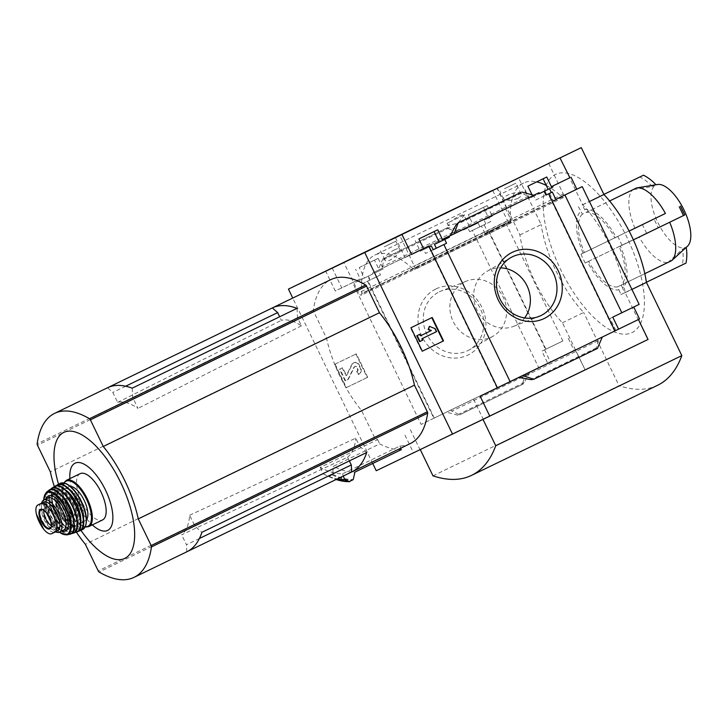 <?xml version="1.0" encoding="UTF-8"?>
<svg xmlns="http://www.w3.org/2000/svg" width="727" height="727" viewBox="0 0 727 727"><rect width="100%" height="100%" fill="white"/><g stroke="black" fill="none" stroke-linecap="round" stroke-linejoin="round"><path stroke-width="0.55" stroke-dasharray="3.63 2.73" d="M394.216 249.961C397.242 248.525 399.05 248.28 399.641 249.243C402.122 252.151 386.791 265.028 384.874 259.812C384.565 256.731 387.682 253.45 394.216 249.961M517.569 198.598C520.541 196.953 521.722 195.418 521.105 193.982C520.205 189.638 501.666 196.045 503.647 198.989C505.883 201.043 510.518 200.916 517.569 198.598M492.706 190.51L507.6 220.754A3.253 1.363 64.2 0 0 510.218 223.044A3.253 1.363 64.2 0 0 510.672 221.708A93.874 39.376 64.2 0 1 510.645 221.335L361.683 293.472A94.037 39.44 64.2 0 1 374.696 255.113A94.037 39.44 64.2 0 1 413.036 268.845L412.945 268.89A93.874 39.376 64.2 0 1 413.227 269.135A3.253 1.363 64.2 0 0 414.554 269.617A3.253 1.363 64.2 0 0 414.39 266.155L399.841 235.484M546.286 185.485A94.037 39.44 64.2 0 1 561.907 196.753L413.036 268.845M510.563 221.381A94.037 39.44 64.2 0 1 523.567 183.022A94.037 39.44 64.2 0 1 536.69 181.886M464.598 214.792L457.974 223.044L448.232 225.715L450.622 221.562L447.041 223.28L464.598 214.792C461.79 214.456 457.129 216.719 450.622 221.562L464.598 214.792M510.645 221.335L361.773 293.426A93.874 39.376 64.2 0 0 361.801 293.799A3.253 1.363 64.2 0 1 361.346 295.135A3.253 1.363 64.2 0 1 358.72 292.845L343.726 262.392M561.907 196.753L412.945 268.89M561.817 196.799A93.874 39.376 64.2 0 1 562.098 197.044L413.227 269.135M418.87 238.938L437.745 229.796M378.131 258.385L359.256 267.518L364.436 278.032L367.889 276.36L369.752 280.149L380.521 274.933L378.658 271.144L383.311 268.89L378.131 258.385L374.487 260.13L379.158 269.799L469.278 226.152L462.763 229.278L463.181 230.159L467.834 227.905L469.678 231.713L484.127 224.743L487.672 232.067L511.326 220.608L505.529 208.594L487.045 217.546L505.529 208.594M359.256 267.518L374.487 260.13M433.192 249.734L425.513 253.414L423.696 249.597L429.303 246.907L420.242 251.269L415.226 240.682M429.012 247.062L428.594 246.189M364.436 278.032L355.667 282.23L355.239 281.358L360.283 278.932L355.612 269.272M423.696 249.597L420.242 251.269M367.889 276.36L355.667 282.23M369.752 280.149L362.082 283.83L360.238 280.022M433.174 249.706L425.513 253.414M380.521 274.933L370.252 279.868L368.407 276.051L373.06 273.806L372.642 272.925L379.158 269.799M362.082 283.83L370.252 279.868M378.658 271.144L368.407 276.051M383.311 268.89L373.06 273.806M527.866 186.157L543.096 178.778M546.74 177.015L543.096 178.76M487.126 205.596L468.252 214.738L473.431 225.252L478.075 222.998L479.947 226.788L490.716 221.581L488.844 217.782L492.306 216.11L487.126 205.596L483.482 207.349L488.153 217.01M468.252 214.738L483.482 207.349M490.716 221.581L484.127 224.743M488.844 217.782L484.018 220.099L485.854 223.907M492.306 216.11L484.018 220.099M487.045 217.546L487.472 218.427M535.708 200.052L545.959 195.09L535.708 200.052L533.891 196.235L539.479 193.555L529.238 198.489L524.222 187.902M533.709 195.263L532.537 195.827L532.046 194.809M473.431 225.252L463.181 230.159M469.278 226.152L464.608 216.492M533.891 196.235L529.238 198.489M478.075 222.998L467.834 227.905M479.947 226.788L469.678 231.713M462.763 229.278L372.642 272.925M446.469 228.133L449.386 227.751L461.5 229.914L457.437 231.858L446.469 228.133L382.829 258.957L377.958 270.344L382.02 268.399L383.956 259.43L383.892 258.439L382.829 258.957M435.982 288.928A36.732 33.342 -115.6 0 1 485.945 325.941A36.732 33.342 -115.6 0 1 433.974 351.114A36.732 33.342 -115.6 0 1 435.982 288.928M367.571 281.158L433.846 418.261L446.496 412.136L538.634 367.517L472.359 230.414M450.286 235.648L532.537 195.827M533.745 195.272L450.195 235.712L529.683 197.217L520.714 192.528M395.433 237.629L405.066 257.549L411.573 254.395L405.066 257.549M332.175 267.963L341.808 287.883L360.283 278.932M506.628 208.067L497.004 188.148M487.672 232.067L484.964 233.367L489.044 231.386L488.617 231.586L545.541 349.351L545.968 349.142L541.897 351.132L547.695 363.137L538.634 367.517M484.964 233.367L481.419 226.042M549.603 193.346L553.138 200.67L555.846 199.362L553.138 200.67M433.846 418.261L421.133 424.414L352.586 282.63L355.239 281.358M352.586 282.63L335.283 291.009L325.66 271.089M341.808 287.883L335.283 291.009M297.016 308.366L297.507 317.635L301.469 325.823A76.299 32.006 -115.8 0 0 281.376 320.334L279.659 316.772M132.196 388.182L132.687 397.451L137.976 408.383A73.818 30.961 -115.8 0 0 117.638 402.385L112.821 392.426L107.532 387.745M301.469 325.823L137.976 408.383M297.507 317.635L132.687 397.451M349.342 460.909L347.551 457.219L181.65 534.799A73.818 30.961 -115.8 0 0 189.62 515.225L194.909 526.157L201.879 532.318M189.62 515.225L355.767 438.154L359.729 446.342L194.909 526.157M199.416 538.489L186.466 544.759L181.65 534.799M117.638 402.385L281.376 320.334M125.644 386.219L112.821 392.426M410.219 443.615A130.151 54.589 64.2 0 1 399.959 446.005L342.571 473.795A130.151 54.589 64.2 0 1 320.234 467.388L377.631 439.599A130.151 54.589 64.2 0 1 375.305 438.272A1.627 0.682 64.2 0 1 374.414 437.172L361.537 410.528A80.697 33.851 64.2 0 1 326.523 338.11L313.646 311.465A1.627 0.682 64.2 0 1 313.337 310.093A130.151 54.589 64.2 0 1 330.758 279.65M372.733 463.49L292.754 298.052M400.741 448.214L399.959 446.005M401.259 449.677A134.059 56.233 64.2 0 1 379.712 443.888L333.357 466.334A134.059 56.233 -115.8 0 0 354.903 472.123M377.631 439.599L379.712 443.888M343.344 476.003L342.571 473.795M320.234 467.388L323.442 474.022L329.276 476.521L332.739 474.404L333.357 466.334M583.136 253.16L634.889 228.105A40.676 17.057 64.2 0 1 632.863 189.702L582.354 214.165L580.928 211.212A43.929 18.42 -115.8 0 0 583.136 253.16L580.918 254.223L585.171 263.01L658.199 227.669L653.955 218.882L634.889 228.105M582.354 214.165A40.676 17.057 -115.8 0 0 584.381 252.56M586.044 212.393A40.676 17.057 -115.8 0 1 614.924 237.92L616.16 237.32A43.929 18.42 -115.8 0 0 584.617 209.449L586.044 212.393L609.617 200.979M614.924 237.92L616.16 237.32M617.505 286.874A40.676 17.057 -115.8 0 1 588.625 261.347L587.389 261.947A43.929 18.42 -115.8 0 0 618.931 289.819L617.505 286.874L668.013 262.411A40.676 17.057 64.2 0 1 639.133 236.893L658.199 227.669L657.844 227.097M618.931 289.819L620.894 294.589L646.403 282.258M633.371 239.846L620.413 246.108A43.929 18.42 -115.8 0 1 622.621 288.046L624.593 292.817M622.085 245.308L617.841 236.52M582.109 204.941L603.873 194.382L582.109 204.941L584.617 209.449M578.41 206.704L580.928 211.212M564.543 277.223A87.849 36.85 64.2 0 1 553.956 175.289A87.849 36.85 64.2 0 1 627.028 237.565A87.849 36.85 64.2 0 1 633.644 331.703A87.849 36.85 64.2 0 1 564.543 277.223M587.389 261.947L585.171 263.01M588.625 261.347L639.133 236.893M622.621 288.046L621.194 285.102A40.676 17.057 -115.8 0 0 619.168 246.707L669.676 222.244A40.676 17.057 64.2 0 1 669.685 222.253M621.194 285.102L644.822 273.661M687.46 246.253A34.569 14.504 64.2 0 1 659.716 226.124A34.569 14.504 64.2 0 1 657.553 184.504M655.936 184.767L652.246 186.548L632.863 189.702M669.676 222.244L684.507 215.056L680.254 206.268M668.013 262.411L682.517 249.161L686.206 247.389M545.541 349.351L562.843 340.972L505.919 223.207L488.617 231.586M562.843 340.972L541.897 351.132M511.326 220.608L505.919 223.207M648.057 339.445L420.224 449.468L585.053 369.652L562.389 322.788A81.342 34.124 -115.8 0 1 519.905 234.903L497.25 188.029M585.053 369.652L575.175 349.851L421.133 424.414M568.26 338.373L574.066 350.387L575.175 349.851M547.695 363.137L574.066 350.387M450.558 410.182L446.496 412.136L458.446 415.39L459.519 414.872L450.558 410.182L530.047 371.697L525.984 373.642L522.095 384.565L458.446 415.39M450.558 410.192L530.047 371.697L524.212 382.538L522.095 384.565M523.167 384.056L459.519 414.872L523.167 384.056M355.921 354.049L367.244 377.486L345.979 387.782L334.647 364.345L356.348 353.84L334.647 364.345M376.241 470.742L413.463 452.721L403.83 432.792M410.355 429.666L419.979 449.586L413.463 452.721M419.979 449.586L584.808 369.77M489.762 416.126L483.237 419.261L489.744 416.108M633.744 307.003L639.142 304.386M480.129 396.206L639.533 318.989M560.008 157.932L582.672 204.805A81.342 34.124 -115.8 0 1 625.156 292.69L647.812 339.564M618.577 329.14L615.878 330.449L618.586 329.149M602.283 337.055L598.221 339L598.321 340.581L521.677 377.695M522.795 375.55L518.869 377.449M597.412 348.451L596.34 348.96L596.285 347.979L598.321 340.581M519.905 234.903L541.179 224.598L518.515 177.733M582.672 204.805L589.424 201.533M625.156 292.69L631.908 289.419M562.389 322.788L583.663 312.483A81.342 34.124 64.2 0 1 541.179 224.598M432.974 475.84L619.059 385.719L583.663 312.483M657.662 385.255A219.718 92.156 64.2 0 1 619.059 385.719M432.22 317.463L410.519 327.968L421.851 351.405L422.278 351.196L421.851 351.405M435.182 328.677L428.985 326.559M436.6 331.612L436.164 331.812L434.746 328.886M421.978 338.691L436.164 331.812M422.687 340.154L422.251 340.363L421.542 338.9M419.597 341.645L422.251 340.363M420.124 335.965L420.56 335.756L420.124 335.965L419.424 334.502M335.083 364.136L346.406 387.573L367.244 377.486M367.68 377.277L356.348 353.84M356.484 371.851L356.921 371.642L358.865 374.314A4.88 4.435 64.4 0 0 360.728 367.989L359.202 364.845A4.226 3.844 64.4 0 0 352.259 364.354L346.634 375.486L342.562 367.744L342.135 367.953L346.206 375.695L351.832 364.563A4.226 3.844 64.4 0 1 358.774 365.045L360.301 368.198A4.88 4.435 64.4 0 1 358.429 374.523L356.484 371.851A2.281 2.072 64.4 0 0 357.357 368.898L356.657 367.462A1.627 1.481 64.4 0 0 353.985 367.271L347.797 379.667L345.143 380.957L339.473 369.243L342.135 367.953M356.921 371.642A2.281 2.072 64.4 0 0 357.784 368.689L357.357 368.898M342.562 367.744L339.909 369.034L345.57 380.748L348.233 379.467L354.422 367.071A1.627 1.481 64.4 0 1 357.093 367.253L357.784 368.689M473.604 399.341L483.237 419.261M612.779 317.136L610.071 318.435L615.878 330.449M633.735 306.976L610.071 318.435M544.596 349.832L550.403 361.837M619.168 246.707L620.413 246.108M620.894 294.589L682.317 264.855A42.302 38.395 64.4 0 0 682.517 249.161M686.006 263.083L682.317 264.855M652.246 186.548A42.302 38.395 64.4 0 0 639.833 176.97M646.585 233.267L642.332 224.479L653.955 218.882M580.918 254.223L642.332 224.479M524.63 317.944A30.634 27.808 -115.6 0 1 513.535 326.378A30.634 27.808 -115.6 0 1 476.939 310.02A30.634 27.808 -115.6 0 1 487.099 271.253A30.634 27.808 -115.6 0 1 488.68 270.417A30.634 27.808 -115.6 0 1 500.621 267.881M464.889 281.822A30.634 27.808 -115.6 0 1 466.707 281.031A30.634 27.808 -115.6 0 1 503.302 297.379A30.634 27.808 -115.6 0 1 493.133 336.156A30.634 27.808 -115.6 0 1 453.639 322.406A30.634 27.808 -115.6 0 1 464.889 281.822M439.281 291.845A32.679 29.662 -115.6 0 1 441.216 291A32.679 29.662 -115.6 0 1 480.247 308.439A32.679 29.662 -115.6 0 1 469.406 349.796A32.679 29.662 -115.6 0 1 427.276 335.129A32.679 29.662 -115.6 0 1 439.281 291.845M332.357 475.031A140.565 58.96 -115.8 0 0 352.759 480.147L352.904 480.074M352.759 480.147L349.578 481.683M323.442 474.022A136.331 57.188 -115.8 0 0 324.833 474.695A136.331 57.188 -115.8 0 0 337.319 478.92M361.537 410.528L85.35 544.278M76.417 532.182A80.697 33.851 64.2 0 1 54.343 486.59M326.523 338.11L50.345 471.85M58.542 484.182A69.983 29.353 -115.8 0 0 67.838 508.064A69.983 29.353 -115.8 0 0 80.906 530.374M69.919 478.63A37.359 15.667 -115.8 0 0 77.226 503.584A37.359 15.667 -115.8 0 0 92.329 524.894M359.729 446.342L366.699 452.503M186.83 551.793L186.466 544.759M347.551 457.219A76.299 32.006 -115.8 0 0 355.767 438.154M548.712 163.384L563.261 194.064A3.253 1.363 64.2 0 1 563.425 197.526A3.253 1.363 64.2 0 1 562.098 197.044M504.447 188.711L515.888 183.195L504.447 188.711M384.329 246.753L395.77 241.237L384.329 246.753M41.348 503.302A15.939 6.688 -115.8 0 0 42.293 520.559A15.939 6.688 -115.8 0 0 55.252 532L57.651 530.846M36.704 515.47L42.793 528.056M53.607 529.983A1.627 0.682 -115.8 0 0 53.843 529.965L56.933 528.484A1.627 0.682 -115.8 0 0 57.097 528.311A14.186 5.952 -115.8 0 0 53.78 512.417A14.186 5.952 -115.8 0 0 43.329 504.302A14.186 5.952 -115.8 0 0 43.202 517.506A14.186 5.952 -115.8 0 0 53.607 529.983L55.734 528.956A14.186 5.952 64.2 0 1 45.328 516.479A14.186 5.952 64.2 0 1 45.456 503.266A14.186 5.952 64.2 0 1 50.636 504.82M59.814 523.74A14.186 5.952 64.2 0 1 59.223 527.275A1.627 0.682 -115.8 0 1 59.06 527.457L55.97 528.938A1.627 0.682 -115.8 0 1 55.734 528.956M41.621 503.166A17.893 7.506 -115.8 0 0 44.865 519.287A17.893 7.506 -115.8 0 0 55.525 531.873M80.152 473.668A25.709 10.778 -115.8 0 0 81.633 501.466A25.709 10.778 -115.8 0 0 102.562 519.941M70.419 486.408A18.875 7.915 -115.8 0 0 68.801 486.763A18.875 7.915 -115.8 0 0 69.892 507.164A18.875 7.915 -115.8 0 0 85.25 520.732A18.875 7.915 -115.8 0 0 86.522 519.678M65.357 509.373A9.76 4.098 -115.8 0 0 73.309 516.388A9.76 4.098 -115.8 0 0 72.736 505.819A9.76 4.098 -115.8 0 0 64.794 498.822A9.76 4.098 -115.8 0 0 65.357 509.373M51.272 525.657A9.76 4.098 -115.8 0 0 53.634 525.921A9.76 4.098 -115.8 0 0 53.807 525.821A9.76 4.098 -115.8 0 0 53.062 515.352A9.76 4.098 -115.8 0 0 45.31 508.273A9.76 4.098 -115.8 0 0 45.119 508.346A9.76 4.098 -115.8 0 0 43.865 510.363M510.672 221.708L361.801 293.799M461.5 229.914L382.02 268.399M375.305 438.272L99.117 572.022M313.337 310.093L37.15 443.833M447.541 227.624L383.892 258.439M598.221 339L518.733 377.495M596.34 348.96L532.7 379.785M596.285 347.979L530.855 379.658M528.502 196.163L451.867 233.276M521.459 193.191L456.029 224.87M528.375 374.123L451.731 411.237M524.212 382.538L458.782 414.217M458.555 229.705L381.92 266.818M449.386 227.751L383.956 259.43M332.739 474.404A140.22 58.814 -115.8 0 0 353.24 479.556M329.276 476.521A140.565 58.96 -115.8 0 0 349.678 481.637M328.659 476.512A140.32 58.86 -115.8 0 0 328.931 476.639A140.32 58.86 -115.8 0 0 336.101 479.511L324.833 474.695M313.646 311.465L37.459 445.215M374.414 437.172L98.227 570.913M563.261 194.064L414.39 266.155M507.6 220.754L358.72 292.845M51.717 533.709L55.252 532M66.357 480.347A25.709 10.778 -115.8 0 0 67.838 508.146A25.709 10.778 -115.8 0 0 88.758 526.621M64.149 482.955A25.054 10.505 -115.8 0 0 67.547 508.291A25.054 10.505 -115.8 0 0 85.35 526.73M65.903 509.1A18.875 7.915 -115.8 0 0 81.26 522.658A18.875 7.915 -115.8 0 0 80.161 502.221A18.875 7.915 -115.8 0 0 64.812 488.689A18.875 7.915 -115.8 0 0 65.903 509.1M64.349 509.845A20.174 8.46 -115.8 0 0 83.396 520.087A20.174 8.46 -115.8 0 0 68.184 488.635A20.174 8.46 -115.8 0 0 64.349 509.845M66.275 483.9A25.054 10.505 -115.8 0 0 62.504 510.736A25.054 10.505 -115.8 0 0 85.922 524.485M60.205 483.337A25.699 10.778 -115.8 0 0 61.713 511.108A25.699 10.778 -115.8 0 0 82.605 529.601M56.206 485.9A25.627 10.751 -115.8 0 0 59.35 512.262A25.627 10.751 -115.8 0 0 78.116 531.146L68.529 525.957L59.187 512.335L54.325 496.605L56.17 485.9M56.506 485.863A25.3 10.614 -115.8 0 0 59.214 512.326A25.3 10.614 -115.8 0 0 78.334 530.937M64.93 489.644A20.829 8.733 -115.8 0 0 57.006 493.351A20.829 8.733 -115.8 0 0 60.904 511.508A20.829 8.733 -115.8 0 0 72.745 525.885A20.829 8.733 -115.8 0 0 80.588 521.977M60.196 511.863A19.202 8.052 -115.8 0 0 75.826 525.657A19.202 8.052 -115.8 0 0 74.699 504.865A19.202 8.052 -115.8 0 0 59.087 491.098A19.202 8.052 -115.8 0 0 60.196 511.863M59.396 512.244A19.202 8.052 -115.8 0 0 75.026 526.039A19.202 8.052 -115.8 0 0 73.909 505.256A19.202 8.052 -115.8 0 0 58.287 491.488A19.202 8.052 -115.8 0 0 59.396 512.244M58.623 512.626A19.847 8.324 -115.8 0 0 77.362 522.695A19.847 8.324 -115.8 0 0 62.395 491.743A19.847 8.324 -115.8 0 0 58.623 512.626M60.032 486.59A25.036 10.496 -115.8 0 0 56.661 513.562A25.036 10.496 -115.8 0 0 79.943 527.72M54.38 486.563A25.354 10.632 -115.8 0 0 56.243 513.762A25.354 10.632 -115.8 0 0 76.471 532.164M50.336 489.716A24.991 10.478 -115.8 0 0 53.716 514.989A24.991 10.478 -115.8 0 0 71.482 533.382L62.349 527.993L53.58 515.052L48.9 500.194L50.308 489.716M50.59 489.662A24.663 10.342 -115.8 0 0 53.607 515.043A24.663 10.342 -115.8 0 0 71.682 533.218M60.695 494.714A19.202 8.052 -115.8 0 0 52.226 496.623A19.202 8.052 -115.8 0 0 55.679 514.053A19.202 8.052 -115.8 0 0 67.22 527.611A19.202 8.052 -115.8 0 0 73.981 522.15M67.938 504.656A18.548 7.779 -115.8 0 0 54.325 494.133A18.548 7.779 -115.8 0 0 55.388 514.189A18.548 7.779 -115.8 0 0 70.492 527.52A18.548 7.779 -115.8 0 0 70.673 510.309M53.798 514.961A18.548 7.779 -115.8 0 0 68.892 528.293A18.548 7.779 -115.8 0 0 67.811 508.209A18.548 7.779 -115.8 0 0 52.726 494.905A18.548 7.779 -115.8 0 0 53.798 514.961M53.016 515.334A19.202 8.052 -115.8 0 0 71.146 525.085A19.202 8.052 -115.8 0 0 56.67 495.142A19.202 8.052 -115.8 0 0 53.016 515.334M53.898 490.125A24.046 10.087 -115.8 0 0 51.181 516.215A24.046 10.087 -115.8 0 0 73.372 530.328M48.6 490.534A24.364 10.223 -115.8 0 0 50.745 516.424A24.364 10.223 -115.8 0 0 69.765 534.236M46.283 492.379A23.755 9.96 -115.8 0 0 48.518 517.506A23.755 9.96 -115.8 0 0 66.875 534.908M43.765 499.967A23.119 9.696 -115.8 0 0 48.346 517.588A23.119 9.696 -115.8 0 0 59.36 532.182M46.346 498.722A19.52 8.188 -115.8 0 0 49.7 516.942A19.52 8.188 -115.8 0 0 61.94 530.928M48.991 517.288A17.893 7.506 -115.8 0 0 63.558 530.147L61.222 530.065L58.233 528.275C55.134 525.712 52.335 521.904 49.836 516.879L46.128 503.275L46.573 499.822L47.955 497.94A17.893 7.506 -115.8 0 0 48.991 517.288M57.097 528.311L59.223 527.275M56.933 528.484L59.06 527.457L56.933 528.484M53.843 529.965L55.97 528.938M53.807 525.821L50.199 528.111A10.251 4.298 -115.8 0 0 49.418 517.115A10.251 4.298 -115.8 0 0 41.275 509.682L45.31 508.273M523.567 183.022L374.696 255.113M545.968 349.142L489.044 231.386M614.506 331.13L548.231 194.036M497.004 388.036L428.467 246.244M434.273 418.061L367.998 280.958M513.535 326.378L539.025 316.409M487.099 271.253L510.836 257.612M466.707 281.031L441.216 291M493.133 336.156L469.406 349.796M563.425 197.526L414.554 269.617M510.218 223.044L361.346 295.135M521.105 193.982L515.888 183.195M503.647 198.989L499.776 190.983M399.641 249.234L395.77 241.237M384.874 259.812L379.658 249.025M448.223 225.724L447.041 223.28M85.186 527.039L76.053 521.105L67.493 508.309L62.795 493.706L63.812 482.892M68.801 486.763L64.812 488.689L67.52 488.762C72.964 491.316 77.644 497.595 81.56 507.573C85.786 523.458 81.27 521.523 81.26 522.658L85.25 520.732M75.826 525.657L73.191 525.548C69.056 523.803 65.003 519.105 61.041 511.444C57.515 503.611 56.352 497.541 57.542 493.233L59.087 491.098L58.287 491.488C60.704 488.544 71.918 498.086 75.635 510.436C79.334 521.704 76.208 526.348 75.026 526.039L75.826 525.657M70.492 527.52C70.501 529.456 61.722 526.666 55.734 514.025C49.554 501.494 52.817 492.933 54.325 494.133L52.726 494.905C52.898 493.933 54.761 494.415 58.305 496.35C62.949 499.994 66.675 505.619 69.474 513.217C71.419 521.359 71.819 525.666 70.655 526.121L68.892 528.293L70.492 527.52M59.232 532.237L48.291 517.615L43.638 500.04M43.329 504.302L45.456 503.266M64.794 498.822L45.119 508.346M73.309 516.388L53.634 525.921"/><path stroke-width="1.09" d="M536.69 181.886A94.037 39.44 64.2 0 1 546.286 185.485M428.594 246.189L423.541 248.607L418.87 238.938L437.745 229.796L442.416 239.465L448.941 236.339L449.359 237.211L434.464 244.381L436.282 248.198L433.174 249.706M431.347 245.926L429.303 246.907L431.347 245.926L433.192 249.734L446.551 243.272L436.282 248.198M446.551 243.272L444.715 239.465L434.464 244.381M444.715 239.465L449.359 237.211M434.101 231.559L439.117 242.127M532.046 194.809L527.866 186.157L546.74 177.015L551.411 186.685L552.52 186.148L552.947 187.03L544.659 191.019L546.468 194.845L545.959 195.09L552.311 192.046L546.468 194.845M552.947 187.03L544.659 191.019M549.485 188.702L551.33 192.51M543.096 178.778L548.113 189.347M539.479 193.573L544.132 191.319L539.479 193.555L539.061 192.691L533.709 195.263M544.132 191.319L545.977 195.127M539.061 192.691L448.941 236.339M442.416 239.465L450.286 235.648M454.257 233.758L450.195 235.712L456.029 224.87L458.146 222.835L454.257 233.758M551.411 186.685L569.886 177.733L560.008 157.932L581.282 147.636L603.937 194.509A81.342 34.124 64.2 0 1 646.421 282.385L681.826 355.621A219.718 92.156 64.2 0 1 657.662 385.255L471.569 475.367A219.718 92.156 64.2 0 1 432.974 475.84L420.297 449.613M552.52 186.148L569.886 177.733M512.281 252.342A36.732 33.342 -115.6 0 1 562.253 289.355A36.732 33.342 -115.6 0 1 510.272 314.527A36.732 33.342 -115.6 0 1 512.281 252.342M372.733 463.49L376.241 470.742L489.762 416.126L480.129 396.206L510.145 381.675L443.87 244.572M510.145 381.675L614.933 330.93L548.658 193.827M428.585 246.18L411.591 254.423L401.958 234.503L395.433 237.629L560.253 157.814M411.573 254.395L423.541 248.607M292.754 298.052L288.437 289.11L581.282 147.636M614.933 330.921L618.586 329.149L612.779 317.136L621.839 312.764L564.915 195L555.846 199.371L552.311 192.046M555.846 199.362L576.802 189.211L570.995 177.206M497.432 387.827L428.885 246.044M279.659 316.772L277.641 312.61L272.352 307.93L107.532 387.745A130.151 54.589 -115.8 0 1 132.196 388.182L297.016 308.366A130.151 54.589 -115.8 0 0 272.352 307.93M54.343 486.59A80.697 33.851 64.2 0 1 50.345 471.85L37.459 445.215A1.627 0.682 64.2 0 1 37.15 443.833A130.151 54.589 64.2 0 1 54.57 413.39L330.758 279.65A130.151 54.589 64.2 0 1 365.681 284.993A1.627 0.682 64.2 0 1 366.562 286.093L379.439 312.737A80.697 33.851 64.2 0 1 414.454 385.156L427.331 411.8A1.627 0.682 64.2 0 1 427.649 413.172A130.151 54.589 64.2 0 1 410.219 443.615L351.732 471.941A130.151 54.589 -115.8 0 1 351.659 471.977L351.286 464.944L349.342 460.909M351.286 464.944L199.416 538.489M277.641 312.61L125.644 386.219M54.57 413.39A130.151 54.589 64.2 0 1 89.494 418.734A1.627 0.682 64.2 0 1 90.384 419.833L103.261 446.478A80.697 33.851 64.2 0 1 138.266 518.896L151.152 545.541A1.627 0.682 64.2 0 1 151.461 546.922A130.151 54.589 64.2 0 1 134.041 577.365A130.151 54.589 64.2 0 1 99.117 572.022A1.627 0.682 64.2 0 1 98.227 570.913L85.35 544.278A80.697 33.851 64.2 0 1 76.417 532.182M351.732 471.941A130.151 54.589 -115.8 0 0 366.699 452.503L201.879 532.318A130.151 54.589 -115.8 0 1 186.912 551.757L134.041 577.365M351.659 471.977L186.83 551.793A130.151 54.589 -115.8 0 0 186.912 551.757M452.539 434.155L364.736 252.523L288.437 289.11M349.423 481.71L336.092 479.511A140.32 58.86 -115.8 0 0 349.133 481.647L353.24 479.556L354.903 472.123L401.259 449.677L400.741 448.214M349.578 481.683L344.598 479.566L343.344 476.003M665.432 213.456L629.119 231.059L665.432 213.456A40.676 17.057 64.2 0 0 636.598 187.929A40.676 17.057 64.2 0 0 636.552 187.939L609.617 200.979M669.685 222.253A40.676 17.057 64.2 0 1 671.775 260.575A40.676 17.057 64.2 0 1 671.703 260.639L686.206 247.389A42.302 38.395 64.4 0 1 686.006 263.083L646.403 282.258M644.822 273.661L671.703 260.639M655.936 184.767L657.553 184.504A34.569 14.504 64.2 0 1 683.971 209.894A34.569 14.504 64.2 0 1 687.46 246.253L686.206 247.398M643.522 175.198L603.883 194.391L643.522 175.198A42.302 38.395 64.4 0 1 655.936 184.776L636.552 187.939M492.597 190.301L343.726 262.392L492.706 190.51M401.958 234.503L364.736 252.523M489.744 416.108L648.057 339.445L638.433 319.526M621.839 312.764L639.142 304.386L582.218 186.621L564.915 195M618.577 329.14L639.533 318.989L633.744 307.003M582.218 186.621L576.802 189.211M520.723 192.528L458.146 222.835M521.786 192.019L533.745 195.272M602.283 337.055L597.412 348.451L533.763 379.276L530.855 379.658L518.869 377.449M533.763 379.276L522.795 375.55M410.955 327.759L432.22 317.463L443.543 340.899L422.278 351.196L410.955 327.759M589.424 201.533L603.937 194.509M631.908 289.419L646.421 282.385M483.001 419.397L495.732 445.742L681.826 355.621M495.732 445.742A219.718 92.156 64.2 0 1 471.569 475.367M443.543 340.899L443.116 341.099L431.793 317.672M419.852 334.293L420.56 335.756L431.42 330.503L428.539 329.34L429.421 326.359L435.182 328.677L436.6 331.612L421.978 338.691L422.687 340.154L419.597 341.645L416.762 335.792L419.852 334.293L416.762 335.792M429.421 326.359L428.112 329.549L430.993 330.703L420.56 335.756M420.024 341.445L417.189 335.583M422.278 351.196L443.116 341.099M680.536 206.141L684.779 214.928L633.371 239.846M683.498 215.565L679.254 206.777M512.517 256.722A32.679 29.662 -115.6 0 1 553.929 274.27A32.679 29.662 -115.6 0 1 539.025 316.409A32.679 29.662 -115.6 0 1 499.985 298.97A32.679 29.662 -115.6 0 1 510.836 257.612A32.679 29.662 -115.6 0 1 512.517 256.722M500.621 267.881A30.634 27.808 -115.6 0 1 527.093 285.975A30.634 27.808 -115.6 0 1 524.63 317.944M337.319 478.92A136.331 57.188 -115.8 0 0 344.598 479.566M379.439 312.737L103.261 446.478M414.454 385.156L138.266 518.896M80.906 530.374A69.983 29.353 -115.8 0 0 134.577 537.835A69.983 29.353 -115.8 0 0 85.959 437.454A69.983 29.353 -115.8 0 0 58.542 484.182M92.329 524.894A37.359 15.667 -115.8 0 0 112.849 516.006A37.359 15.667 -115.8 0 0 89.621 468.034A37.359 15.667 -115.8 0 0 69.919 478.63M51.717 533.709L54.116 532.555C56.388 531.246 57.124 528.12 56.324 523.158L53.962 514.952L48.991 507.991C45.592 504.265 42.675 502.884 40.239 503.847L37.84 505.001C35.896 506.146 35.396 509.173 36.35 514.053L43.684 529.22C46.919 533.027 49.6 534.518 51.717 533.709M54.143 532.546L57.651 530.846A15.939 6.688 -115.8 0 0 57.66 530.846A15.939 6.688 -115.8 0 0 56.733 513.589A15.939 6.688 -115.8 0 0 43.774 502.139L41.375 503.293A15.939 6.688 -115.8 0 0 41.366 503.293A15.939 6.688 -115.8 0 0 41.348 503.302L37.831 505.001L41.375 503.293M50.636 504.82A14.186 5.952 64.2 0 1 59.814 523.74M55.525 531.873A17.893 7.506 -115.8 0 0 59.441 532.146A17.893 7.506 -115.8 0 0 58.396 512.762A17.893 7.506 -115.8 0 0 43.838 499.931A17.893 7.506 -115.8 0 0 41.621 503.166M66.357 480.347A25.709 10.778 -115.8 0 1 87.258 498.786A25.709 10.778 -115.8 0 1 88.758 526.621L102.562 519.941A25.709 10.778 -115.8 0 0 101.062 492.106A25.709 10.778 -115.8 0 0 80.152 473.668L66.357 480.347L63.812 482.892M86.522 519.678A18.875 7.915 -115.8 0 0 84.15 500.294A18.875 7.915 -115.8 0 0 70.419 486.408M43.865 510.363A9.76 4.098 -115.8 0 0 45.683 518.905A9.76 4.098 -115.8 0 0 51.272 525.657M427.649 413.172L151.461 546.922M365.681 284.993L89.494 418.734M366.562 286.093L90.384 419.833M427.331 411.8L151.152 545.541M40.239 503.847L43.774 502.139M85.35 526.73A25.054 10.505 -115.8 0 0 86.486 499.167A25.054 10.505 -115.8 0 0 64.149 482.955M85.922 524.485A25.054 10.505 -115.8 0 0 81.433 501.612A25.054 10.505 -115.8 0 0 66.275 483.9M60.205 483.337L66.275 483.691C71.909 486.59 77.007 492.615 81.569 501.748C84.705 508.4 86.368 514.507 86.531 520.069L85.741 525.812L82.605 529.601A25.699 10.778 -115.8 0 0 81.142 501.748A25.699 10.778 -115.8 0 0 60.205 483.337L57.678 484.645A25.627 10.751 -115.8 0 0 56.206 485.9M82.605 529.601L78.098 531.164A25.627 10.751 -115.8 0 0 80.006 530.765L80.006 530.765A25.627 10.751 -115.8 0 0 78.716 502.93A25.627 10.751 -115.8 0 0 57.678 484.645L56.17 485.9M78.334 530.937A25.3 10.614 -115.8 0 0 78.334 503.111A25.3 10.614 -115.8 0 0 56.506 485.863M80.588 521.977A20.829 8.733 -115.8 0 0 64.93 489.644M79.943 527.72A25.036 10.496 -115.8 0 0 75.581 504.447A25.036 10.496 -115.8 0 0 60.032 486.59M54.38 486.563C66.148 477.421 90.93 528.593 76.471 532.164A25.354 10.632 -115.8 0 0 75.408 504.529A25.354 10.632 -115.8 0 0 54.38 486.563L51.717 488.29A24.991 10.478 -115.8 0 0 50.336 489.716M76.471 532.164L71.464 533.4A24.991 10.478 -115.8 0 0 73.454 533.182A24.991 10.478 -115.8 0 0 72.6 505.883A24.991 10.478 -115.8 0 0 51.717 488.29L50.308 489.716M71.682 533.218A24.663 10.342 -115.8 0 0 72.246 506.056A24.663 10.342 -115.8 0 0 50.59 489.662M73.981 522.15A19.202 8.052 -115.8 0 0 60.695 494.714M70.673 510.309A18.548 7.779 -115.8 0 0 67.938 504.656M73.372 530.328A24.046 10.087 -115.8 0 0 69.356 507.455A24.046 10.087 -115.8 0 0 53.898 490.125M48.6 490.534C59.787 480.202 84.805 531.864 69.765 534.236A24.364 10.223 -115.8 0 0 69.165 507.555A24.364 10.223 -115.8 0 0 48.6 490.534L46.283 492.379L43.638 500.04M69.765 534.236L66.875 534.908A23.755 9.96 -115.8 0 0 66.466 508.855A23.755 9.96 -115.8 0 0 46.283 492.379M59.36 532.182A23.119 9.696 -115.8 0 0 70.346 524.53A23.119 9.696 -115.8 0 0 56.579 496.096A23.119 9.696 -115.8 0 0 43.765 499.967M61.94 530.928A19.52 8.188 -115.8 0 0 64.458 509.827A19.52 8.188 -115.8 0 0 46.346 498.722M59.441 532.146L63.558 530.147A17.893 7.506 -115.8 0 0 62.513 510.772A17.893 7.506 -115.8 0 0 47.955 497.94L43.838 499.931M36.35 514.053A18.711 7.852 -115.8 0 0 43.684 529.22M41.103 521.123A10.823 4.544 -115.8 0 0 48.836 529.092A10.823 4.544 -115.8 0 0 50.972 521.786A10.823 4.544 -115.8 0 0 41.566 509.218A10.823 4.544 -115.8 0 0 41.103 521.123M56.324 523.158A18.711 7.852 -115.8 0 0 48.991 507.991M41.675 520.85A10.251 4.298 -115.8 0 0 50.199 528.111C50.081 527.193 52.58 529.183 50.363 520.032C47.809 511.753 40.903 508.128 41.275 509.682A10.251 4.298 -115.8 0 0 41.675 520.85M639.115 187.511L636.598 187.929M676.283 256.458L671.775 260.575M54.134 532.555L57.66 530.846M88.758 526.621L85.186 527.039M66.875 534.908L59.232 532.237"/></g></svg>
